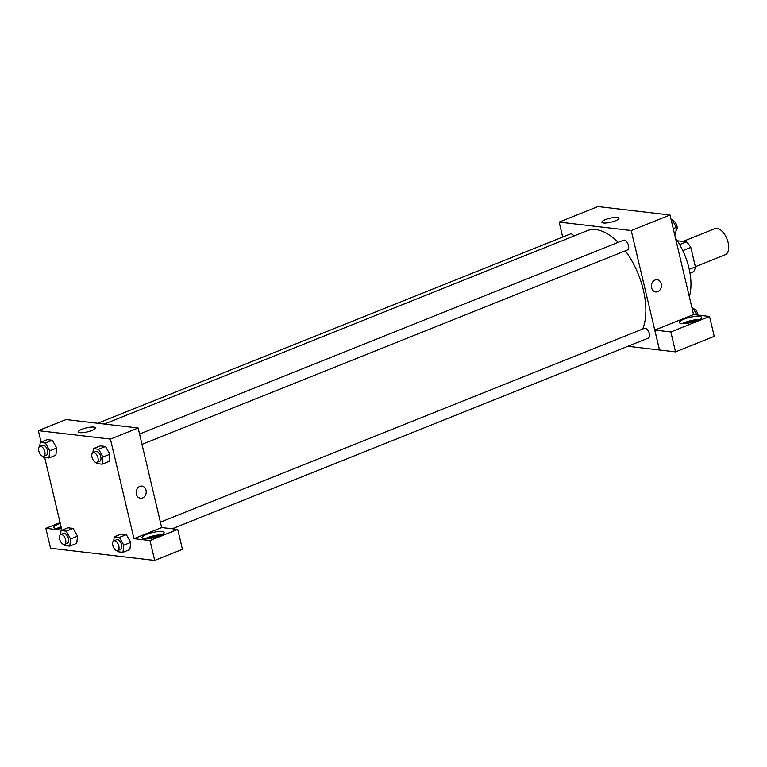 <?xml version="1.0" encoding="UTF-8"?>
<svg xmlns="http://www.w3.org/2000/svg" width="767" height="767" viewBox="0 0 767 767"><rect width="100%" height="100%" fill="white"/><g stroke="black" fill="none" stroke-linecap="round" stroke-linejoin="round"><path stroke-width="1.15" d="M695.381 266.695L725.342 254.702A14.027 7.373 -111.8 0 0 726.963 238.94A14.027 7.373 -111.8 0 0 714.911 228.652L682.975 241.442M677.319 240.78L686.455 241.854A18.839 9.894 -111.8 0 1 690.818 247.415L695.42 266.887A18.839 9.894 -111.8 0 1 693.521 271.719L689.993 273.129M679.648 244.577L686.455 241.854M689.255 269.361L695.42 266.887M682.812 250.627L690.818 247.415M675.468 238.067A47.343 24.87 68.2 0 1 689.322 296.676M562.69 237.051L559.153 222.094L597.934 206.563L670.022 215.009L693.56 314.585M655.066 280.032A6.136 5.024 -83.3 0 1 657.156 279.744A6.136 5.024 -83.3 0 1 661.422 286.417A6.136 5.024 -83.3 0 1 655.727 291.93A6.136 5.024 -83.3 0 1 651.413 286.532A6.136 5.024 -83.3 0 1 655.066 280.032M654.817 330.078L693.512 314.585L709.523 316.464L670.837 331.958L654.817 330.078L659.524 349.992L627.847 346.3M559.153 222.094L631.231 230.541L670.022 215.009M631.231 230.541L659.476 350.011M655.718 291.93A6.136 5.024 96.7 0 0 661.422 286.417A6.136 5.024 96.7 0 0 657.146 279.744M699.485 316.34A11.4 2.665 166.7 0 1 701.575 317.317A11.4 2.665 166.7 0 1 691.096 322.533A11.4 2.665 166.7 0 1 679.389 322.562A11.4 2.665 166.7 0 1 686.772 318.19A11.4 2.665 166.7 0 1 699.485 316.34M699.389 319.59A11.4 2.665 -13.3 0 0 682.362 323.616M685.046 323.53A7.891 1.841 166.7 0 1 686.762 322.734A7.891 1.841 166.7 0 1 696.944 320.721M670.837 331.958L675.535 351.871L659.524 349.992M709.523 316.464L714.23 336.368L675.535 351.871M617.377 217.435A8.792 2.052 166.7 0 1 618.988 218.192A8.792 2.052 166.7 0 1 610.906 222.209A8.792 2.052 166.7 0 1 601.874 222.238A8.792 2.052 166.7 0 1 607.569 218.863A8.792 2.052 166.7 0 1 617.377 217.435M573.908 236.006A5.264 2.761 -111.8 0 0 570.351 233.983L97.677 423.259M172.191 528.77L648.278 338.122A5.264 2.761 -111.8 0 0 649.323 333.587A5.264 2.761 -111.8 0 0 644.366 328.353L160.389 522.154M142 444.371L627.444 249.975A5.264 2.761 -111.8 0 0 628.489 245.45A5.264 2.761 -111.8 0 0 623.533 240.215L139.556 434.017M642.717 329.014A59.615 31.322 -111.8 0 0 643.35 290.041A59.615 31.322 -111.8 0 0 625.354 250.819M618.154 242.362A59.615 31.322 -111.8 0 0 587.158 230.704L104.35 424.036M41.054 442.08L38.35 430.642L66.048 419.549L138.137 427.996L161.664 527.552L177.733 529.412L149.987 540.524L133.966 538.655L161.664 527.552M177.733 529.412L182.441 549.325L154.694 560.437L50.574 548.242L45.867 528.329L61.887 530.208L44.687 457.468M147.619 538.741A7.891 1.841 166.7 0 1 149.335 537.945A7.891 1.841 166.7 0 1 159.526 535.932M161.962 534.8A11.4 2.665 -13.3 0 0 144.934 538.827M162.058 531.55A11.4 2.665 166.7 0 1 164.148 532.528A11.4 2.665 166.7 0 1 153.668 537.744A11.4 2.665 166.7 0 1 141.962 537.772A11.4 2.665 166.7 0 1 149.344 533.401A11.4 2.665 166.7 0 1 162.058 531.55M59.519 528.425A7.891 1.841 166.7 0 1 61.235 527.619A7.891 1.841 166.7 0 1 61.274 527.61M61.063 526.718A11.4 2.665 -13.3 0 0 56.835 528.501M61.408 528.204A11.4 2.665 166.7 0 1 53.863 527.447A11.4 2.665 166.7 0 1 60.277 523.391M60.094 522.634L45.867 528.329M149.987 540.524L154.694 560.437M113.756 540.84L114.225 536.795L121.157 534.014L126.354 534.628L130.726 542.394L129.882 549.565L122.96 552.336L117.754 551.722L117.159 550.658M92.922 452.703L93.392 448.647L100.314 445.876L105.52 446.49L109.892 454.256L109.048 461.418L102.126 464.198L96.92 463.584L96.326 462.52M39.74 446.471L40.21 442.415L47.142 439.644L52.338 440.258L56.71 448.024L55.866 455.186L48.944 457.966L43.738 457.353L43.144 456.288M60.574 534.609L61.044 530.563L67.975 527.792L73.172 528.396L77.544 536.162L76.71 543.333L69.778 546.104L64.581 545.49L63.977 544.436M38.35 430.642L110.429 439.088L133.966 538.655M91.877 430.469A8.792 2.052 166.7 0 1 83.172 432.598A8.792 2.052 166.7 0 1 78.301 431.898A8.792 2.052 166.7 0 1 86.383 427.881A8.792 2.052 166.7 0 1 95.415 427.852A8.792 2.052 166.7 0 1 91.877 430.469M110.429 439.088L138.137 427.996M139.805 486.364A6.136 5.024 -83.3 0 1 141.885 486.077A6.136 5.024 -83.3 0 1 146.161 492.759A6.136 5.024 -83.3 0 1 140.457 498.262A6.136 5.024 -83.3 0 1 136.143 492.865A6.136 5.024 -83.3 0 1 139.805 486.364M140.457 498.262A6.136 5.024 96.7 0 0 146.161 492.759A6.136 5.024 96.7 0 0 141.885 486.077M40.21 442.415L45.416 443.029L49.778 450.804L48.944 457.966M43.767 456.183L46.538 455.071A5.264 2.761 -111.8 0 0 47.142 449.165A5.264 2.761 -111.8 0 0 42.626 445.311L39.855 446.413A5.264 2.761 -111.8 0 0 38.801 450.948A5.264 2.761 -111.8 0 0 43.767 456.183A5.264 2.761 -111.8 0 0 44.371 450.277A5.264 2.761 -111.8 0 0 39.855 446.413M49.778 450.804L56.71 448.024L52.338 440.258L47.142 439.644M45.416 443.029L52.338 440.258M93.392 448.647L98.598 449.261L102.96 457.036L102.126 464.198M96.939 462.415L99.71 461.303A5.264 2.761 -111.8 0 0 100.324 455.397A5.264 2.761 -111.8 0 0 95.798 451.542L93.037 452.645A5.264 2.761 -111.8 0 0 91.982 457.18A5.264 2.761 -111.8 0 0 96.939 462.415A5.264 2.761 -111.8 0 0 97.553 456.499A5.264 2.761 -111.8 0 0 93.037 452.645M102.96 457.036L109.882 454.256L105.52 446.49L100.314 445.876M98.598 449.261L105.52 446.49M61.044 530.563L66.25 531.167L70.612 538.942L69.778 546.104M64.601 544.321L67.371 543.218A5.264 2.761 -111.8 0 0 67.975 537.303A5.264 2.761 -111.8 0 0 63.46 533.448L60.689 534.561A5.264 2.761 -111.8 0 0 59.644 539.086A5.264 2.761 -111.8 0 0 64.601 544.321A5.264 2.761 -111.8 0 0 65.205 538.415A5.264 2.761 -111.8 0 0 60.689 534.561M70.612 538.942L77.544 536.171L73.172 528.396L67.975 527.792M66.25 531.167L73.172 528.396M114.225 536.795L119.431 537.399L123.794 545.174L122.96 552.336M117.782 550.553L120.553 549.45A5.264 2.761 -111.8 0 0 121.157 543.535A5.264 2.761 -111.8 0 0 116.642 539.68L113.871 540.793A5.264 2.761 -111.8 0 0 112.816 545.318A5.264 2.761 -111.8 0 0 117.782 550.553A5.264 2.761 -111.8 0 0 118.386 544.647A5.264 2.761 -111.8 0 0 113.871 540.793M123.794 545.174L130.726 542.403L126.354 534.628L121.157 534.014M119.431 537.399L126.354 534.628M671.087 219.515L672.036 219.63L676.398 227.396L675.564 234.558L674.72 234.903M673.244 228.662L676.398 227.396M671.192 219.966L672.036 219.63M676.034 230.512A5.264 2.761 -111.8 0 0 676.695 225.095A5.264 2.761 -111.8 0 0 672.63 220.695M691.92 307.663L692.869 307.768L696.925 314.978M692.026 308.104L692.869 307.768M697.97 315.103A5.264 2.761 -111.8 0 0 693.464 308.833"/></g></svg>

